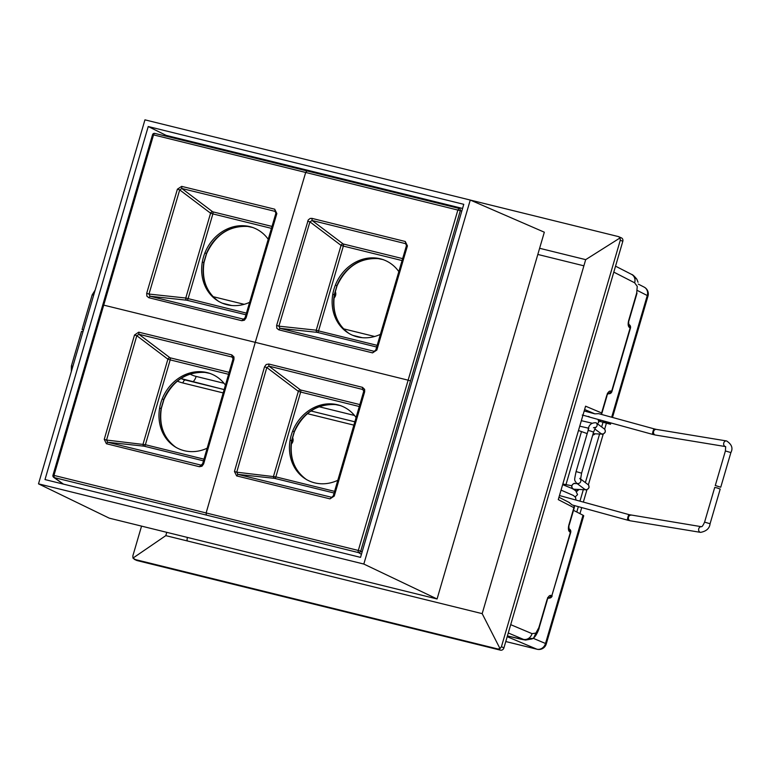 <?xml version="1.0" encoding="UTF-8"?>
<svg xmlns="http://www.w3.org/2000/svg" width="770" height="770" viewBox="0 0 770 770"><rect width="100%" height="100%" fill="white"/><g stroke="black" fill="none" stroke-linecap="round" stroke-linejoin="round"><path stroke-width="1.16" d="M63.198 484.07L53.698 477.352A1.906 1.713 -54.7 0 0 54.208 477.583L358.56 552.619A1.906 1.588 -59.4 0 0 360.716 551.204L358.32 550.444A1.906 0.905 103.9 0 0 358.56 552.619L361.419 554.313M461.788 211.095L460.296 210.662A1.906 1.617 -74 0 0 459.209 208.439L154.857 133.412A1.906 0.905 103.8 0 0 154.837 133.403A1.906 0.905 103.8 0 0 153.548 134.875L152.691 134.827M218.131 301.051A41.089 36.046 114.7 0 1 203.752 277.71A41.089 36.046 114.7 0 1 203.906 262.214L206.456 253.484L205.667 253.243M203.906 262.214L203.001 262.378M252.002 227.256L247.757 226.447M175.445 447.033A41.089 36.046 114.7 0 1 161.219 408.196L163.769 399.466L162.98 399.226M161.219 408.196L160.314 408.36M209.315 373.229L205.07 372.42M305.911 479.2A41.089 36.046 114.7 0 1 291.686 440.363L294.236 431.633L293.447 431.383M291.686 440.363L290.781 440.517M339.782 405.395L335.537 404.587M348.598 333.217A41.089 36.046 114.7 0 1 334.373 294.381L336.923 285.651L336.134 285.41M334.373 294.381L333.468 294.544M382.469 259.413L378.224 258.614M249.595 302.341A40.81 35.795 114.7 0 1 217.333 300.55A40.81 35.795 114.7 0 1 202.269 276.844A40.81 35.795 114.7 0 1 214.705 237.805A40.81 35.795 114.7 0 1 251.097 226.977A40.81 35.795 114.7 0 1 268.201 239.239M207.13 448.227A40.81 35.795 114.7 0 1 174.646 446.533A40.81 35.795 114.7 0 1 159.583 422.817A40.81 35.795 114.7 0 1 172.018 383.778A40.81 35.795 114.7 0 1 208.41 372.95A40.81 35.795 114.7 0 1 225.417 385.087M337.809 480.288A40.81 35.795 114.7 0 1 305.113 478.699A40.81 35.795 114.7 0 1 290.049 454.983A40.81 35.795 114.7 0 1 302.485 415.944A40.81 35.795 114.7 0 1 338.877 405.116A40.81 35.795 114.7 0 1 356.087 417.533M380.39 334.353A40.81 35.795 114.7 0 1 347.799 332.717A40.81 35.795 114.7 0 1 332.736 309.011A40.81 35.795 114.7 0 1 345.172 269.972A40.81 35.795 114.7 0 1 381.564 259.144A40.81 35.795 114.7 0 1 398.812 271.618M311.946 218.372L405.27 241.491L406.425 245.736L407.426 245.88L376.848 350.071L375.827 349.917L372.565 352.872L278.788 329.829L279.991 328.347L278.913 326.162L276.623 325.44L308.279 219.874L310.195 218.439L311.946 218.372L312.1 220.499L309.935 221.876L341.043 245.37A1.906 1.444 127.1 0 1 343.179 243.965L402.633 258.624M307.654 221.144L309.935 221.876L278.913 326.162L316.239 330.186L341.043 245.37L343.343 246.082A1.906 0.905 103.8 0 0 343.179 243.965L312.1 220.499L405.424 243.618L406.512 245.149M364.662 391.747L334.267 496.063L333.266 495.899L330.003 498.864L236.64 475.899L237.853 474.387L236.737 472.193L234.446 471.5L264.524 366.828L266.815 367.531L268.942 366.125L268.788 364.027L362.487 387.349L364.633 389.379L364.662 391.747L363.642 391.583L363.459 389.995L362.632 389.447L363.738 390.996M362.487 387.349L362.632 389.447L268.942 366.125L300.493 389.947L359.86 404.587M233.965 359.292L203.636 463.906L202.654 463.742L199.392 466.716L106.414 443.741L107.636 442.25L106.558 440.055L104.248 439.352L134.5 335.008L136.81 335.72L138.918 334.296L138.735 332.178L231.799 354.903L233.945 356.933L233.965 359.292L232.973 359.138L232.79 357.55L231.972 357.011L233.06 358.55M231.799 354.903L231.972 357.011L138.918 334.296L170.026 357.781L229.123 372.353M146.685 293.332L177.408 189.17L179.708 189.892L181.835 188.496L181.672 186.369L274.697 209.19L275.853 213.415L276.853 213.55L246.063 317.904L245.072 317.76L241.799 320.715L148.812 297.711L146.868 296.123L146.685 293.332L148.995 294.053L150.044 296.238L186.85 300.223A1.906 1.492 96.2 0 1 185.772 298.029L210.576 213.203A1.906 1.444 127.1 0 1 212.713 211.808L271.993 226.419M148.812 297.711L150.044 296.238L243.734 319.223M537.816 254.447L583.891 265.814M187.485 540.983A3.051 2.676 114.7 0 1 187.206 538.528L187.524 537.45M644.153 287.114A7.633 6.737 117.1 0 1 647.262 295.536A7.633 0.606 16.3 0 1 648.003 296.046A7.633 7.633 0 0 0 644.153 287.114L638.301 284.111M610.071 422.711L609.744 423.818L610.504 424.26L598.858 421.123M588.732 416.859L652.758 434.424A2.859 0.587 -74.7 0 1 653.008 431.287A2.859 0.587 -74.7 0 1 654.269 428.9L598.704 413.663L594.883 413.846L584.189 410.968M598.848 421.075L600.619 421.257L598.656 420.295M609.744 423.818L601.678 420.41M601.255 414.356A3.051 3.051 0 0 0 601.928 413.163L601.63 412.961A3.051 2.705 112.9 0 1 600.918 414.27M607.357 393.287L608.406 393.191L606.673 395.703L601.63 412.961L585.585 406.185L558.269 499.615L574.237 507.844A3.051 3.051 0 0 0 573.948 505.447M613.796 272.118L634.634 282.792L637.252 286.363L636.703 293.004L628.657 320.522C627.781 324.141 628.07 326.48 629.523 327.568L630.466 328.068A3.051 3.051 0 0 0 628.83 324.44L628.83 324.44A3.051 2.705 115 0 1 630.168 327.866L611.601 391.362A3.051 2.705 115 0 1 608.117 393.634A3.051 1.444 103.8 0 0 608.233 393.672L608.233 393.672A3.051 1.444 103.8 0 0 608.464 393.691M568.915 528.74L569.059 528.817A3.051 2.705 115 0 1 570.406 532.234L551.84 595.739L551.195 595.431C549.53 595.056 548.105 596.606 546.912 600.071L538.865 627.598L535.862 633.094L532.032 633.652L510.703 624.663M521.3 639.283A7.633 3.609 -76.2 0 1 521.021 639.244L525.563 640.062L532.166 638.898L533.774 637.791L535.862 633.094M532.648 638.494L528.634 638.359A7.633 6.766 -67.1 0 0 532.032 633.652M538.865 627.598L539.164 627.8C539.318 628.676 536.026 636.405 533.764 637.791M525.544 640.062L511.261 636.809A7.633 3.609 103.8 0 0 511.511 636.896A7.633 3.609 103.8 0 0 511.771 636.934M508.065 636.087L521.021 639.244A7.633 3.609 -76.2 0 1 520.77 639.158M636.703 293.004L637.252 286.363M636.877 279.26L634.259 277.171A7.633 6.737 -62.9 0 0 631.535 274.361A7.633 6.737 -62.9 0 0 631.525 274.361C632.565 274.495 634.345 276.132 636.877 279.26L638.041 282.253M634.634 282.792A7.633 6.737 -62.9 0 0 634.259 277.171M568.982 502.435L572.226 504.976L627.675 520.183A2.859 0.587 -74.7 0 1 627.637 520.164A2.859 0.587 -74.7 0 1 627.925 517.045A2.859 0.587 -74.7 0 1 629.196 514.668L701.46 526.709A2.859 2.387 -80.6 0 0 700.594 532.368C706.408 531.252 709.565 528.374 710.075 523.735L704.588 522.127C703.145 525.323 702.096 526.853 701.432 526.719L701.528 526.728M573.794 505.409A3.051 2.695 117.1 0 1 573.939 507.642L568.895 524.899C568.019 528.509 568.308 530.857 569.762 531.935L570.705 532.436A3.051 3.051 0 0 0 569.059 528.817M568.943 528.846A3.051 2.705 115 0 1 569.762 531.935M548.279 597.963L548.356 598.001A3.051 2.705 115 0 0 551.84 595.739L570.705 532.436M551.195 595.431A3.051 2.705 115 0 1 548.433 597.77M608.04 393.595L608.233 393.672A3.051 3.051 0 0 0 611.9 391.564L610.957 391.064A3.051 2.705 115 0 1 608.194 393.403M628.705 324.468A3.051 2.705 115 0 1 629.523 327.568M508.277 632.979L523.379 639.35A7.633 6.766 -67.1 0 0 528.634 638.359M509.769 636.482A7.633 6.766 112.9 0 1 507.218 636.588M537.104 649.264A7.633 7.633 0 0 0 546.248 643.999A7.633 0.606 -163.7 0 0 545.506 643.489A7.633 6.766 112.9 0 1 536.854 649.187A7.633 3.609 103.8 0 0 537.104 649.264L505.775 641.545M583.747 515.784L583.015 515.217L545.506 643.489L533.158 638.282M606.308 423.529L604.633 429.246M603.237 434.02L588.357 484.898M586.961 489.682L583.333 502.088M581.725 507.574L579.954 513.648M497.959 649.004L500.452 650.159A3.051 2.676 -65.3 0 0 503.917 647.878L501.424 646.733L500 648.59L497.959 649.004L134.192 559.28L136.685 560.425A3.051 2.676 -65.3 0 0 137.108 560.579L132.96 558.096L132.854 555.863L141.555 526.112M500.452 650.159L137.108 560.579M620.302 240.182L622.805 241.328A3.051 2.676 -65.3 0 0 621.467 237.911L618.551 236.621L620.091 237.911L620.302 240.182L501.424 646.733M622.805 241.328L503.917 647.878M539.626 248.286L585.691 259.644L482.174 613.642L500 648.59M482.174 613.642L165.8 535.641L132.96 558.096M470.326 200.075L618.551 236.621M585.691 259.644L620.091 237.911M165.8 535.641L166.763 532.33M576.778 512.021L578.347 506.65M579.954 501.154L583.313 489.662M585.373 482.607L599.589 434.001M601.649 426.946L603.054 422.153M581.466 431.633L565.95 484.705M573.506 510.346L583.015 515.217M576.037 490.731A2.859 2.791 -53.2 0 0 578.597 489.441M559.463 495.543L564.073 496.804M582.255 415.069C582.476 414.953 593.131 418.177 588.338 416.397M592.727 435.069A2.859 2.791 -53.2 0 0 594.873 433.789M573.063 488.989L575.469 490.634M710.075 523.735L720.21 489.066L716.966 487.882L714.724 487.458L704.588 522.127M715.734 485.639L720.749 487.237L715.734 485.639M83.449 330.137L82.053 329.522L83.555 329.753M83.025 331.581L81.514 331.35L71.379 366.019L71.312 371.641M292.494 437.456A5.149 4.514 114.7 0 1 291.301 444.059M293.091 439.439A4.88 4.283 -65.3 0 0 291.782 440.729M335.181 291.474A5.149 4.514 114.7 0 1 333.988 298.077M335.778 293.466A4.88 4.283 -65.3 0 0 334.469 294.746M544.323 232.203L437.071 598.973L109.273 518.162L38.5 483.849L144.943 119.841L470.268 200.046L544.323 232.203M165.897 136.126L166.118 135.366L462.558 208.449M148.235 126.53L463.771 204.32L360.533 557.374L44.997 479.575L148.235 126.53L166.118 135.366M470.268 200.046L363.825 564.054L38.5 483.849M437.071 598.973L363.825 564.054M102.901 305.093L103.719 305.132L153.548 134.875L460.296 210.662L360.716 551.204L362.092 552.013M63.467 484.128L54.208 477.583L53.967 475.408L206.129 512.955L206.379 515.101M410.506 380.929L408.129 380.178L457.9 209.902L459.209 208.439A1.906 1.906 0 0 1 459.257 208.458L459.305 208.468M53.111 475.369L53.967 475.408L103.719 305.132L255.265 342.352L408.129 380.178L358.32 550.444L206.129 512.955L255.265 342.352L305.728 172.355L307.009 170.921L459.19 208.439M407.426 245.88L405.27 241.491M372.565 352.872L376.848 350.071M276.623 325.44L276.815 328.232L278.788 329.829M330.003 498.864L334.267 496.063M234.446 471.5L236.64 475.899M268.788 364.027L266.199 364.508L264.524 366.828M199.392 466.716L201.99 466.216L203.636 463.906M104.248 439.352L106.414 443.741M138.735 332.178L134.5 335.008M181.672 186.369L177.408 189.17M276.853 213.55L274.697 209.19M241.799 320.715L244.388 320.224L246.063 317.904M206.456 253.484A41.089 36.046 114.7 0 1 247.622 226.428M163.769 399.466A41.089 36.046 114.7 0 1 204.935 372.411M294.236 431.633A41.089 36.046 114.7 0 1 335.402 404.577M336.923 285.651A41.089 36.046 114.7 0 1 378.089 258.595M374.49 351.38L279.991 328.347L317.327 332.38A1.906 1.492 96.2 0 1 316.239 330.186L318.539 330.898L343.343 246.082L402.065 260.558M331.937 497.362L237.853 474.387L274.63 478.363A1.906 1.492 96.2 0 1 273.552 476.168L298.356 391.353A1.906 1.444 127.1 0 1 300.493 389.947A1.906 0.905 103.8 0 1 300.656 392.055L298.356 391.353L266.815 367.531L236.737 472.193L275.853 476.88L300.656 392.055L359.292 406.512M201.336 465.195L107.636 442.25L144.163 446.196A1.906 1.492 96.2 0 1 143.085 444.001L167.889 359.186A1.906 1.444 127.1 0 1 170.026 357.781A1.906 0.905 103.8 0 1 170.18 359.898L167.889 359.186L136.81 335.72L106.558 440.055L145.386 444.714L170.18 359.898L228.555 374.287M246.429 313.12L185.772 298.029L148.995 294.053L179.708 189.892L210.576 213.203L212.876 213.916A1.906 0.905 103.8 0 0 212.713 211.808L181.835 188.496L274.861 211.317L275.949 212.847M271.425 228.353L212.876 213.916L188.073 298.741A1.906 0.905 -76.2 0 1 186.85 300.223L245.948 314.786M203.973 459.161L145.386 444.714A1.906 0.905 -76.2 0 1 144.163 446.196L203.492 460.826M334.584 491.366L275.853 476.88A1.906 0.905 -76.2 0 1 274.63 478.363L334.103 493.021M377.165 345.355L318.539 330.898A1.906 0.905 -76.2 0 1 317.327 332.38L376.674 347.02M637.704 290.646L647.262 295.536L611.678 417.215M584.613 409.515L594.883 413.846M610.957 391.064C609.291 390.688 607.867 392.238 606.673 395.703M568.895 524.899L568.991 528.99L568.404 528.509M628.657 320.522L628.753 324.622L628.166 324.141M547.595 597.664L548.644 597.559L546.912 600.071M511.261 636.809L507.401 635.962M507.199 636.675L536.854 649.187L505.775 641.525M652.758 434.424L655.395 435.031A2.859 2.387 -80.6 0 1 656.329 429.391L654.269 428.9A2.859 0.587 -74.7 0 1 654.317 428.928M725.456 446.561A2.859 2.387 -80.6 0 1 726.611 440.96L656.329 429.391M577.231 483.656L574.709 483.541C574.545 482.829 573.506 483.531 571.61 485.668C571.831 487.978 572.197 489.027 572.716 488.806A2.859 2.791 -53.2 0 0 574.997 489.277M627.675 520.183L630.322 520.799A2.859 2.387 -80.6 0 1 631.246 515.149M574.709 483.541A2.859 2.714 92.6 0 0 571.985 485.562A2.859 2.714 92.6 0 0 574.439 489.258L585.932 489.778C586.095 490.49 587.125 489.787 589.031 487.651C588.809 485.331 588.444 484.292 587.924 484.513A2.859 2.791 -53.2 0 1 588.906 487.545A2.859 2.791 -53.2 0 1 584.497 489.094L576.335 482.983A2.859 2.791 -53.2 0 0 580.522 479.286M583.881 488.632A2.859 2.714 92.6 0 0 585.932 489.778M576.335 482.983C574.42 479.594 573.968 481.76 576.085 471.577L581.581 473.184L580.541 479.479L579.762 478.401M581.581 473.184L593.583 432.134L590.33 430.95L588.087 430.526L576.085 471.577M725.677 446.61L725.398 450.96L730.884 452.567C733.184 448.207 731.75 444.338 726.611 440.96M595.354 427.648A2.859 2.791 -53.2 0 0 596.038 422.749C591.081 422.615 588.424 425.204 588.087 430.526M588.396 429.525A2.859 2.714 92.6 0 0 588.184 430.199M600.157 432.981A2.859 2.714 92.6 0 0 602.207 434.126C602.371 434.838 603.401 434.126 605.307 431.999C605.085 429.679 604.72 428.63 604.2 428.851L596.038 422.749M594.729 428.919L600.773 433.433A2.859 2.791 -53.2 0 0 605.182 431.883A2.859 2.791 -53.2 0 0 604.2 428.851M95.162 290.078L92.188 294.852L93.699 295.083M72.89 366.25L71.379 366.019M222.338 303.197L231.78 305.526M352.804 335.364L362.247 337.693M374.663 336.49L343.487 328.809M244.196 304.323L213.02 296.642M185.329 380.014A41.888 36.748 114.7 0 1 180.902 378.542L224.118 389.572L185.58 380.072A3.812 1.809 103.8 0 0 185.455 380.034A3.812 1.809 103.8 0 0 182.875 382.979L223.146 392.902M307.365 413.663L353.873 425.127M354.835 421.806L310.926 410.978L354.845 421.796M177.36 381.121A45.709 40.088 -65.3 0 0 182.875 382.979M354.508 415.463L319.069 406.733M224.031 383.296L196.119 376.414A7.633 3.609 -76.2 0 1 192.808 381.853M196.119 376.414A34.063 29.876 114.7 0 1 189.998 374.066M181.325 378.243A41.686 36.565 -65.3 0 0 183.51 379.494M307.009 170.921L154.837 133.403A1.906 1.906 0 0 0 152.547 134.721L52.966 475.254A1.906 1.906 0 0 0 53.698 477.352M252.906 227.506L247.69 226.447C229.248 225.6 215.562 234.648 206.61 253.571L204.04 262.349C201.538 279.558 206.495 292.639 218.911 301.58M210.22 373.479L205.003 372.42C186.561 371.583 172.875 380.621 163.923 399.553L161.353 408.331C158.851 425.541 163.808 438.621 176.224 447.562M340.686 405.646L335.47 404.587C317.028 403.75 303.342 412.787 294.39 431.72L291.82 440.488C289.318 457.707 294.275 470.778 306.691 479.72M383.373 259.663L378.157 258.605C359.715 257.767 346.028 266.805 337.077 285.737L334.507 294.515C332.005 311.725 336.962 324.805 349.387 333.747M406.425 245.736L375.827 349.917M363.642 391.583L333.266 495.899M232.973 359.138L202.654 463.742M275.853 213.415L245.072 317.76M648.003 296.046L612.497 417.446M610.889 422.942L610.495 424.28M606.972 395.905L601.928 413.163M569.588 502.675L558.962 497.237M574.237 507.844L569.194 525.101M548.259 597.992L548.471 598.04A3.051 3.051 0 0 0 552.138 595.942M611.9 391.564L630.466 328.068M583.747 515.756L546.248 643.999M615.538 266.17L631.525 274.361M547.21 600.273L539.164 627.8M637.002 293.206L628.955 320.724M575.517 490.336L577.567 494.638L575.171 496.9M579.059 489.46L576.769 491.424M598.097 419.429L598.752 422.181L597.472 423.827M578.472 430.517L587.192 433.597M595.249 433.808L592.688 435.175M579.743 426.176L588.838 428.255M581.35 420.68L591.697 423.105M725.465 446.571L655.395 435.031M563.871 496.746L629.196 514.668M575.979 500.067L575.565 497.439L573.457 495.505L561.041 490.115M572.572 488.69L562.649 484.638M630.322 520.799L700.594 532.368M571.6 485.697L562.822 484.032M580.522 478.969L587.924 484.513M725.398 450.96L715.253 485.629M730.884 452.567L720.749 487.237M593.583 432.134L595.605 427.292L593.449 427.745M588.675 428.697L587.837 431.383M593.121 433.712L602.207 434.126M82.053 329.522L92.188 294.852"/></g></svg>
